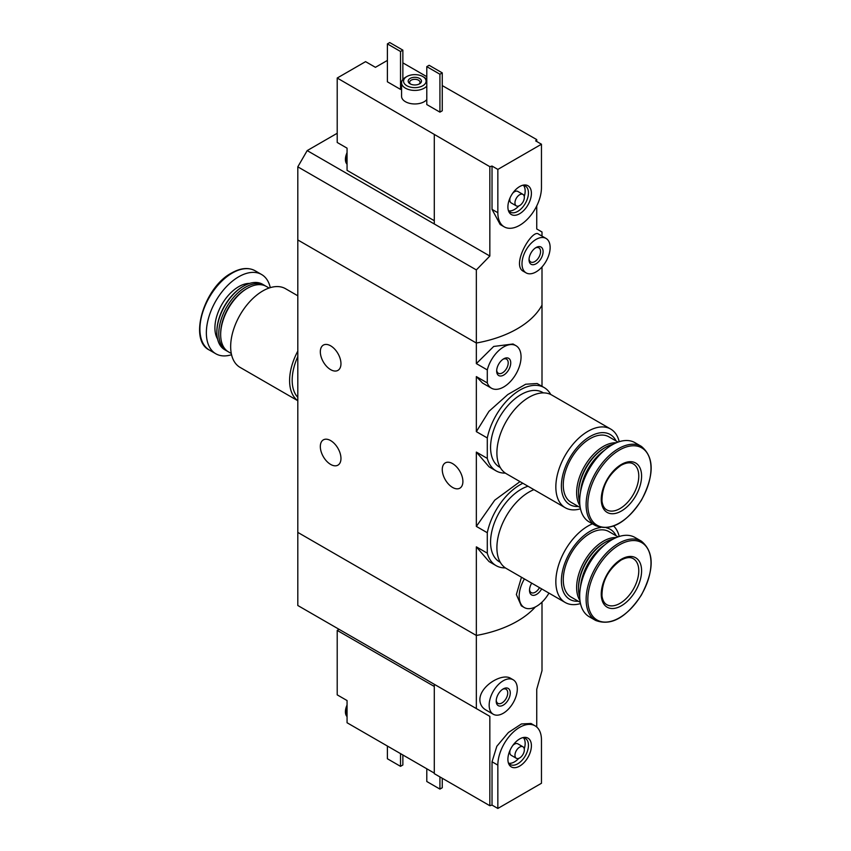 <?xml version="1.0" encoding="UTF-8"?>
<svg xmlns="http://www.w3.org/2000/svg" width="851" height="851" viewBox="0 0 851 851"><rect width="100%" height="100%" fill="white"/><g stroke="black" fill="none" stroke-linecap="round" stroke-linejoin="round"><path stroke-width="1.28" d="M505.356 567.894A48.092 27.764 -60 0 1 496.08 565.638A48.092 27.764 -60 0 1 487.293 553.171L487.293 532.726L476.347 526.407L476.347 452.083L489.027 466.795L496.08 470.869A48.092 27.764 -60 0 1 487.293 458.402L476.347 452.083M487.293 532.726A48.092 27.764 -60 0 1 522.865 483.272M520.004 481.613L494.75 500.165L476.347 526.407M487.293 553.171L476.347 546.853L489.027 561.564L496.08 565.638M487.293 458.402L487.293 437.957L476.347 431.638L476.347 376.599L482.506 383.035L491.431 388.194A24.541 14.169 -60 0 1 487.293 382.918L476.347 376.599M487.293 437.957A48.092 27.764 -60 0 1 544.161 387.577A48.092 27.764 -60 0 1 550.746 394.492M544.161 387.577L537.109 383.503L525.663 384.237L507.813 394.534L488.963 411.341L476.347 431.638M505.356 473.113A48.092 27.764 -60 0 1 496.08 470.869M476.347 546.853L476.347 635.463A99.493 57.442 180 0 0 535.353 606.954A99.493 57.442 180 0 1 476.347 635.463L297.807 532.396L297.807 239.95L476.347 343.027L476.347 269.916L297.807 166.839L297.807 239.95L476.347 343.027A99.493 57.442 0 0 0 542.002 305.115A99.493 57.442 180 0 1 476.347 343.027L476.347 363.6L493.697 346.453L513.025 343.995L515.972 345.687A24.541 14.169 -60 0 1 515.972 374.025A24.541 14.169 -60 0 1 491.431 388.194M487.293 382.918L487.293 369.919L476.347 363.6M487.293 369.919A24.541 14.169 -60 0 1 515.972 345.687M510.738 362.877A9.946 5.744 -60 0 1 503.707 375.068A9.946 5.744 -60 0 1 496.665 371.004A9.946 5.744 -60 0 1 503.707 358.824A9.946 5.744 -60 0 1 510.738 362.877M521.461 577.233L516.366 594.551L521.323 605.827L524.259 607.529A24.541 14.169 -60 0 1 524.407 578.935M548.948 593.104A24.541 14.169 -60 0 1 524.259 607.529M541.651 588.892A9.946 5.744 -60 0 1 533.939 595.328A9.946 5.744 -60 0 1 529.503 590.339A9.946 5.744 -60 0 1 531.705 583.148M330.645 345.825A14.595 8.425 60 0 1 340.177 358.686A14.595 8.425 60 0 1 337.943 370.376A14.595 8.425 60 0 1 323.348 361.952A14.595 8.425 60 0 1 323.348 345.102A14.595 8.425 60 0 1 330.645 345.825M330.645 440.595A14.595 8.425 60 0 1 340.177 453.455A14.595 8.425 60 0 1 337.943 465.146A14.595 8.425 60 0 1 323.348 456.721A14.595 8.425 60 0 1 323.348 439.871A14.595 8.425 60 0 1 330.645 440.595M542.002 386.333L542.002 266.948M452.583 463.614A14.595 8.425 60 0 1 462.114 476.475A14.595 8.425 60 0 1 459.88 488.166A14.595 8.425 60 0 1 445.286 479.741A14.595 8.425 60 0 1 445.286 462.891A14.595 8.425 60 0 1 452.583 463.614M503.037 359.239A8.159 4.712 -60 0 1 506.515 359.143A8.159 4.712 -60 0 1 508.207 362.877A8.159 4.712 -60 0 1 504.643 371.089A8.159 4.712 -60 0 1 498.356 373.27A8.159 4.712 -60 0 1 496.697 370.217M539.491 587.637A8.159 4.712 -60 0 1 531.184 592.604A8.159 4.712 -60 0 1 529.535 589.552M297.807 400.651A45.433 26.232 -60 0 1 297.807 351.112M297.807 400.725L240.078 367.387A45.433 26.232 -60 0 1 233.11 330.986A45.433 26.232 -60 0 1 262.789 290.946A45.433 26.232 -60 0 1 285.51 288.691L297.807 295.797M231.291 353.505L228.494 351.899A37.806 21.828 -60 0 1 220.664 334.592A37.806 21.828 -60 0 1 247.396 288.287A37.806 21.828 -60 0 1 266.299 286.415L269.097 288.032M247.396 288.287L246.46 288.829L247.396 288.287M220.664 334.592L220.664 333.507A36.476 21.062 -60 0 1 246.46 288.829M227.579 351.314A37.806 21.828 -60 0 1 226.611 350.814A37.806 21.828 -60 0 1 220.824 320.519A37.806 21.828 -60 0 1 245.513 287.202A37.806 21.828 -60 0 1 264.416 285.33A37.806 21.828 -60 0 1 265.331 285.915M226.611 350.814L224.696 349.708A37.806 21.828 -60 0 1 216.867 332.401A37.806 21.828 -60 0 1 243.599 286.096A37.806 21.828 -60 0 1 262.502 284.223L264.416 285.33M243.599 286.096L242.939 286.479L243.599 286.096M216.867 332.401L216.867 331.635A36.87 21.286 -60 0 1 242.939 286.479M231.546 354.718A45.763 26.424 -60 0 1 215.835 353.782A45.763 26.424 -60 0 1 208.825 317.104A45.763 26.424 -60 0 1 238.716 276.777A45.763 26.424 -60 0 1 261.597 274.511A45.763 26.424 -60 0 1 270.278 287.649M297.807 397.343A43.114 24.892 -60 0 1 297.807 356.58M387.396 60.421L375.429 67.325L365.579 61.644L337.209 78.026L489.836 166.679A99.493 57.442 180 0 0 492.027 166.051L497.846 169.413L497.846 212.729A30.838 17.807 120 0 0 504.228 226.855A30.838 17.807 120 0 0 527.992 218.59A30.838 17.807 120 0 0 541.459 187.55L541.459 144.223L497.846 169.413M434.287 220.717L347.059 170.36L347.059 148.159L337.209 142.468L337.209 78.026M536.736 141.5L536.736 139.607L442.265 85.6M426.787 76.664L402.863 62.857M536.736 139.607A99.493 57.442 180 0 1 535.651 140.872L541.459 144.223M504.228 226.855L500.175 224.515L492.027 209.378L492.027 166.051M476.347 269.916L489.836 256.034L489.836 166.679M542.002 236.11L542.002 232.004L536.736 228.962L536.736 205.942M546.012 238.418L538.545 234.11C532.407 228.387 510.653 265.076 523.471 271.363L526.12 272.884A19.903 11.489 -60 0 1 526.12 249.907A19.903 11.489 -60 0 1 546.012 238.418A19.903 11.489 -60 0 1 550.14 247.535A19.903 11.489 -60 0 1 541.449 267.554A19.903 11.489 -60 0 1 526.12 272.884M442.265 110.79L439.924 112.141L426.787 104.556L426.787 66.644L429.127 65.293L442.265 72.878L442.265 110.79M401.566 88.791L400.523 89.398L387.396 81.813L387.396 43.901L389.737 42.55L402.863 50.135L402.863 79.451M426.787 99.61A13.265 7.659 180 0 1 411.884 103.769A13.265 7.659 180 0 1 401.566 96.301L401.566 82.76A13.265 7.659 180 0 1 405.448 77.345L406.852 76.537A11.276 6.51 180 0 1 422.798 76.537L422.798 76.537A11.276 6.51 180 0 1 422.798 85.738A11.276 6.51 180 0 1 406.852 85.738A11.276 6.51 180 0 1 406.852 76.537M489.836 256.034L434.287 223.973L434.287 134.618M434.287 223.973L307.19 150.595L297.807 166.839M307.19 150.595L337.209 133.267M419.522 78.43A6.638 3.829 180 0 1 419.522 83.845A6.638 3.829 180 0 1 410.139 83.845A6.638 3.829 180 0 1 410.139 78.43A6.638 3.829 180 0 1 419.522 78.43M424.213 77.345L422.798 76.537L424.213 77.345A13.265 7.659 180 0 1 426.787 79.451M426.787 86.079A13.265 7.659 180 0 1 411.884 90.227A13.265 7.659 180 0 1 401.566 82.76M410.703 84.132A5.202 3 180 0 1 409.629 82.313A5.202 3 180 0 1 412.841 79.537A5.202 3 180 0 1 418.501 80.185A5.202 3 180 0 1 420.022 82.313A5.202 3 180 0 1 418.947 84.132M402.863 50.135L400.523 51.485L400.523 89.398M400.523 51.485L387.396 43.901M442.265 72.878L439.924 74.228L439.924 112.141M439.924 74.228L426.787 66.644M543.098 251.588A9.946 5.744 -60 0 1 536.066 263.778A9.946 5.744 -60 0 1 529.035 259.715A9.946 5.744 -60 0 1 536.066 247.535A9.946 5.744 -60 0 1 543.098 251.588M535.396 247.949A8.159 4.712 -60 0 1 538.874 247.854A8.159 4.712 -60 0 1 540.566 251.588A8.159 4.712 -60 0 1 537.002 259.8A8.159 4.712 -60 0 1 530.716 261.98A8.159 4.712 -60 0 1 529.067 258.927M531.407 193.358A16.626 9.595 -60 0 1 521.78 212.261A16.626 9.595 -60 0 1 508.675 211.325A16.626 9.595 -60 0 1 511.345 195.347A16.626 9.595 -60 0 1 523.844 185.039A16.626 9.595 -60 0 1 531.407 193.358M516.334 205.889A6.638 3.829 -60 0 1 516.334 198.23A6.638 3.829 -60 0 1 522.971 194.4A6.638 3.829 -60 0 1 524.344 197.432A6.638 3.829 -60 0 1 521.44 204.112A6.638 3.829 -60 0 1 516.334 205.889L511.174 202.91A6.638 3.829 -60 0 1 510.132 197.666M512.749 193.145A6.638 3.829 -60 0 1 517.812 191.422L522.971 194.4M523.493 185.358A15.095 8.712 -60 0 1 525.163 191.007A15.095 8.712 -60 0 1 524.259 196.485M518.78 205.963A15.095 8.712 -60 0 1 508.77 210.867M522.663 185.284A15.095 8.712 -60 0 1 525.322 185.997A15.095 8.712 -60 0 1 528.439 192.9A15.095 8.712 -60 0 1 521.854 208.08A15.095 8.712 -60 0 1 510.228 212.122A15.095 8.712 -60 0 1 508.292 210.176M347.059 163.424A11.935 6.893 -60 0 1 347.059 155.627M347.059 164.222A11.935 6.893 -60 0 1 345.421 158.892A11.935 6.893 -60 0 1 347.059 152.669M434.287 686.459L337.209 630.41L337.209 694.863L347.059 700.543L347.059 715.819A11.935 6.893 -60 0 1 346.357 712.33A11.935 6.893 -60 0 1 347.059 708.021M337.209 630.41L339.081 629.325M434.287 773.112L347.059 722.754L347.059 715.819M476.347 708.575L297.807 605.497L297.807 532.396L476.347 635.463L476.347 708.575L489.836 716.361L489.836 805.716A99.493 57.442 0 0 0 492.027 805.099L497.846 808.45L541.459 783.271L541.459 739.945A30.838 17.807 120 0 0 535.066 725.829A30.838 17.807 120 0 0 511.302 734.083A30.838 17.807 120 0 0 497.846 765.123L497.846 808.45M535.066 725.829L531.013 723.478L521.429 723.956L508.419 732.488L496.835 746.263L492.027 761.773L492.027 805.099M542.002 602.136L542.002 670.673L536.736 689.289L536.736 727.02M513.185 679.789L510.547 678.268C502.005 672.811 479.794 686.087 479.868 699.777C480.038 704.33 482.028 707.713 485.815 709.947L493.282 714.255A19.903 11.489 -60 0 1 489.165 705.149A19.903 11.489 -60 0 1 497.846 685.119A19.903 11.489 -60 0 1 513.185 679.789A19.903 11.489 -60 0 1 513.185 702.766A19.903 11.489 -60 0 1 493.282 714.255M489.836 805.716L434.287 773.655L434.287 684.3L489.836 716.361M387.396 746.04L387.396 758.762L400.523 766.347L400.523 753.614M400.523 766.347L402.863 764.996L402.863 754.975M426.787 768.783L426.787 781.505L439.924 789.09L439.924 776.91M439.924 789.09L442.265 787.739L442.265 778.261M496.197 701.086A9.946 5.744 -60 0 1 503.239 688.906A9.946 5.744 -60 0 1 510.27 692.959A9.946 5.744 -60 0 1 503.239 705.149A9.946 5.744 -60 0 1 496.197 701.086M502.569 689.321A8.159 4.712 -60 0 1 506.047 689.225A8.159 4.712 -60 0 1 506.047 698.65A8.159 4.712 -60 0 1 497.888 703.351A8.159 4.712 -60 0 1 496.229 700.299M507.898 759.315A16.626 9.595 -60 0 1 523.844 737.434A16.626 9.595 -60 0 1 527.96 757.337A16.626 9.595 -60 0 1 508.675 763.719A16.626 9.595 -60 0 1 507.898 759.315M516.334 758.273A6.638 3.829 -60 0 1 514.961 755.241A6.638 3.829 -60 0 1 517.855 748.572A6.638 3.829 -60 0 1 522.971 746.795A6.638 3.829 -60 0 1 522.971 754.454A6.638 3.829 -60 0 1 516.334 758.273L511.174 755.294A6.638 3.829 -60 0 1 509.802 752.263A6.638 3.829 -60 0 1 510.132 750.061M512.749 745.529A6.638 3.829 -60 0 1 517.812 743.817L522.971 746.795M523.493 737.753A15.095 8.712 -60 0 1 524.259 748.869M518.78 758.358A15.095 8.712 -60 0 1 508.77 763.262M522.663 737.679A15.095 8.712 -60 0 1 525.322 738.381A15.095 8.712 -60 0 1 525.322 755.805A15.095 8.712 -60 0 1 510.228 764.517A15.095 8.712 -60 0 1 508.292 762.57M347.059 716.606A11.935 6.893 -60 0 1 345.41 711.787A11.935 6.893 -60 0 1 345.421 711.287A11.935 6.893 -60 0 1 347.059 705.064M619.209 441.712A45.433 26.232 120 0 0 610.688 429.053L551.746 395.024A45.433 26.232 120 0 0 529.035 397.268A45.433 26.232 120 0 0 499.346 437.308A45.433 26.232 120 0 0 506.313 473.72L565.255 507.739A45.433 26.232 120 0 0 580.488 508.792M610.688 429.053A45.433 26.232 120 0 0 587.967 431.297A45.433 26.232 120 0 0 558.288 471.337A45.433 26.232 120 0 0 565.255 507.739M616.113 440.988A40.454 23.36 120 0 0 589.998 436.531A40.454 23.36 120 0 0 562.022 478.815A40.454 23.36 120 0 0 578.297 506.473M618.049 442.105L608.901 436.829A37.806 21.828 120 0 0 589.998 438.701A37.806 21.828 120 0 0 565.298 472.018A37.806 21.828 120 0 0 571.095 502.313L580.244 507.59M616.284 442.797A37.806 21.828 120 0 0 603.37 446.413A37.806 21.828 120 0 0 579.957 505.717M613.135 444.318A37.806 21.828 120 0 0 605.242 447.498L604.306 448.041A36.476 21.062 120 0 0 578.51 492.718L578.51 493.803A37.806 21.828 120 0 0 579.701 502.228M604.306 448.041L605.242 447.498A37.806 21.828 120 0 0 578.51 493.803M604.604 450.222A37.806 21.828 120 0 0 580.552 491.889M641.367 446.381L634.931 442.658A45.763 26.424 120 0 0 612.039 444.924A45.763 26.424 120 0 0 582.148 485.261A45.763 26.424 120 0 0 589.158 521.929L595.604 525.652C610.997 531.492 626.262 523.035 641.399 500.282C654.43 475.22 654.419 457.253 641.367 446.381A45.763 26.424 120 0 0 618.486 448.647A45.763 26.424 120 0 0 588.584 488.974A45.763 26.424 120 0 0 595.604 525.652M621.421 464.423A28.519 16.467 120 0 0 603.955 509.441A28.519 16.467 120 0 0 638.888 489.272A28.519 16.467 120 0 0 621.421 464.423M543.417 392.896L542.608 392.428A43.114 24.892 120 0 0 521.057 394.566A43.114 24.892 120 0 0 492.889 432.553A43.114 24.892 120 0 0 499.505 467.103L500.303 467.561M533.917 489.655A45.433 26.232 120 0 0 529.035 492.048A45.433 26.232 120 0 0 499.346 532.077A45.433 26.232 120 0 0 506.313 568.489L565.255 602.519A45.433 26.232 120 0 0 580.488 603.561M592.466 523.844A45.433 26.232 120 0 0 587.967 526.067A45.433 26.232 120 0 0 558.288 566.106A45.433 26.232 120 0 0 565.255 602.519M619.209 536.492A45.433 26.232 120 0 0 613.677 526.078M600.625 527.535A40.454 23.36 120 0 0 589.998 531.311A40.454 23.36 120 0 0 562.022 573.585A40.454 23.36 120 0 0 578.297 601.242M616.113 535.758A40.454 23.36 120 0 0 606.444 527.811M618.049 536.885L608.901 531.598A37.806 21.828 120 0 0 589.998 533.471A37.806 21.828 120 0 0 565.298 566.787A37.806 21.828 120 0 0 571.095 597.083L580.244 602.359M616.284 537.577A37.806 21.828 120 0 0 603.37 541.193A37.806 21.828 120 0 0 579.957 600.487M613.135 539.098A37.806 21.828 120 0 0 605.242 542.268L604.306 542.81A36.476 21.062 120 0 0 578.51 587.488L578.51 588.573A37.806 21.828 120 0 0 579.701 596.998M604.306 542.81L605.242 542.268A37.806 21.828 120 0 0 578.51 588.573M604.604 544.991A37.806 21.828 120 0 0 580.552 586.669M641.367 541.151L634.931 537.438A45.763 26.424 120 0 0 612.039 539.704A45.763 26.424 120 0 0 582.148 580.031A45.763 26.424 120 0 0 589.158 616.698L595.604 620.422C610.997 626.262 626.262 617.805 641.399 595.051C654.43 570 654.419 552.033 641.367 541.151A45.763 26.424 120 0 0 618.486 543.417A45.763 26.424 120 0 0 588.584 583.754A45.763 26.424 120 0 0 595.604 620.422M621.421 559.192A28.519 16.467 120 0 0 603.955 604.21A28.519 16.467 120 0 0 638.888 584.041A28.519 16.467 120 0 0 621.421 559.192M528.024 486.251A43.114 24.892 120 0 0 521.057 489.336A43.114 24.892 120 0 0 492.889 527.322A43.114 24.892 120 0 0 499.505 561.873L500.303 562.341M217.548 338.932A33.657 19.435 -60 0 1 238.716 286.659A33.657 19.435 -60 0 1 249.609 283.415M232.27 273.054A45.763 26.424 -60 0 1 255.162 270.788C248.481 267.182 240.631 267.916 231.61 272.99C203.921 287.361 188.241 340.155 209.389 350.059A45.763 26.424 -60 0 1 202.378 313.381A45.763 26.424 -60 0 1 232.27 273.054M492.027 209.378L497.846 212.729M492.027 761.773L497.846 765.123M619.411 450.073A44.667 25.785 120 0 0 592.051 520.578A44.667 25.785 120 0 0 646.76 488.995A44.667 25.785 120 0 0 619.411 450.073M606.752 509.877A26.53 15.318 120 0 0 633.282 494.559A26.53 15.318 120 0 0 633.282 463.923C630.304 462.093 626.219 462.572 621.007 465.337C608.263 474.56 601.923 486.506 601.987 501.175C602.636 505.6 604.231 508.504 606.752 509.877M619.411 544.853A44.667 25.785 120 0 0 592.051 615.347A44.667 25.785 120 0 0 646.76 583.765A44.667 25.785 120 0 0 619.411 544.853M606.752 604.646A26.53 15.318 120 0 0 633.282 589.328A26.53 15.318 120 0 0 633.282 558.692C630.304 556.873 626.219 557.341 621.007 560.107C608.263 569.33 601.923 581.276 601.987 595.945C602.636 600.37 604.231 603.274 606.752 604.646M261.597 274.511L255.162 270.788M215.835 353.782L209.389 350.059M345.421 158.892L347.059 152.361M345.421 711.287L347.059 704.745"/></g></svg>
